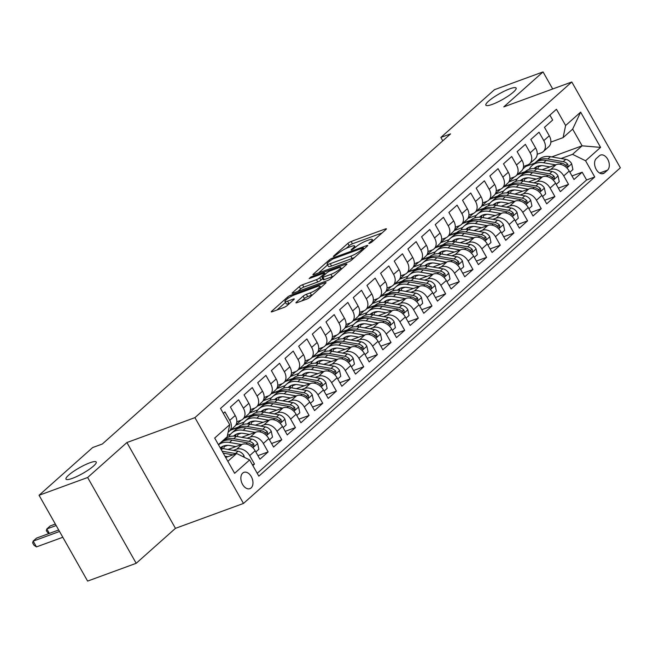 <?xml version="1.0" encoding="UTF-8"?>
<svg xmlns="http://www.w3.org/2000/svg" width="653" height="653" viewBox="0 0 653 653"><rect width="100%" height="100%" fill="white"/><g stroke="black" fill="none" stroke-linecap="round" stroke-linejoin="round"><path stroke-width="0.98" d="M369.508 243.422L371.777 242.1L386.021 229.415A2.661 0.506 -29.5 0 0 386.429 228.803A2.661 0.506 -29.5 0 0 385.458 228.917L351.118 241.488A2.661 0.506 -29.5 0 0 347.869 243.381L333.626 256.058L333.34 256.49L334.026 256.409L338.14 253.446A8.522 1.608 -29.5 0 1 348.539 247.389L351.396 246.344A8.522 1.608 -29.5 0 1 354.53 245.961A8.522 1.608 -29.5 0 1 353.216 247.928L351.371 249.568L351.085 250.001L351.771 249.919L355.885 246.948A8.522 1.608 -29.5 0 1 366.276 240.9L369.141 239.847A8.522 1.608 -29.5 0 1 372.267 239.471A8.522 1.608 -29.5 0 1 370.953 241.439L369.108 243.079L368.823 243.504L369.508 243.422M89.845 462.797A17.37 3.281 -29.5 0 0 73.389 471.507A17.37 3.281 -29.5 0 0 65.994 479.131A17.37 3.281 -29.5 0 0 72.369 478.363A17.37 3.281 -29.5 0 0 88.824 469.646A17.37 3.281 -29.5 0 0 96.22 462.03A17.37 3.281 -29.5 0 0 89.845 462.797M509.74 88.832A17.37 3.281 -29.5 0 0 493.284 97.542A17.37 3.281 -29.5 0 0 485.881 105.166A17.37 3.281 -29.5 0 0 492.256 104.398A17.37 3.281 -29.5 0 0 508.711 95.689A17.37 3.281 -29.5 0 0 516.115 88.065A17.37 3.281 -29.5 0 0 509.74 88.832M251.111 487.922A8.685 5.616 69.9 0 0 251.772 477.563A8.685 5.616 69.9 0 0 243.928 472.348A8.685 5.616 69.9 0 0 242.72 473.082A8.685 5.616 69.9 0 0 242.059 483.432A8.685 5.616 69.9 0 0 249.903 488.656A8.685 5.616 69.9 0 0 251.111 487.922M296.372 302.2A2.661 0.506 -29.5 0 0 295.964 302.812A2.661 0.506 -29.5 0 0 296.944 302.698L306.575 299.172A2.661 0.506 -29.5 0 0 309.824 297.278L325.643 283.19A2.661 0.506 -29.5 0 0 326.051 282.578A2.661 0.506 -29.5 0 0 325.072 282.7L290.74 295.262A2.661 0.506 -29.5 0 0 287.491 297.156L271.672 311.244A2.661 0.506 -29.5 0 0 271.264 311.856A2.661 0.506 -29.5 0 0 272.244 311.734L283.875 307.481A2.661 0.506 -29.5 0 0 287.124 305.588L293.891 299.556A2.661 0.506 -29.5 0 0 294.307 298.943A2.661 0.506 -29.5 0 0 293.328 299.066L287.557 301.172A7.126 1.347 -29.5 0 1 284.937 301.49A7.126 1.347 -29.5 0 1 287.973 298.364A7.126 1.347 -29.5 0 1 294.723 294.789L317.334 286.512A7.126 1.347 -29.5 0 1 319.946 286.202A7.126 1.347 -29.5 0 1 316.909 289.328A7.126 1.347 -29.5 0 1 310.159 292.903L306.396 294.283A2.661 0.506 -29.5 0 0 303.147 296.168L296.372 302.2L296.699 302.78M126.902 442.538L87.649 477.498L39.058 495.276L87.608 581.088L136.191 563.302L175.453 528.342L243.471 503.447L194.921 417.642L126.902 442.538L175.453 528.342M552.699 88.979L543.043 71.912L503.781 106.88L571.799 81.984L194.921 417.642M543.043 71.912L494.46 89.698L440.865 137.432L442.783 140.819M39.058 495.276L92.661 447.542L102.374 443.991L450.578 133.873L440.865 137.432M348.261 262.049A2.661 0.506 -29.5 0 0 351.51 260.155L367.321 246.067A2.661 0.506 -29.5 0 0 367.737 245.455A2.661 0.506 -29.5 0 0 366.757 245.569L332.418 258.139A2.661 0.506 -29.5 0 0 329.177 260.033L313.358 274.113A2.661 0.506 -29.5 0 0 312.95 274.725A2.661 0.506 -29.5 0 0 313.922 274.611L348.261 262.049M346.482 264.628L330.663 278.717A2.661 0.506 -29.5 0 1 327.422 280.61L293.083 293.173A2.661 0.506 -29.5 0 1 292.103 293.295A2.661 0.506 -29.5 0 1 292.511 292.675L299.286 286.651A2.661 0.506 -29.5 0 1 302.535 284.757L316.46 279.664A2.661 0.506 -29.5 0 0 319.709 277.77L324.198 273.77A2.661 0.506 -29.5 0 0 324.606 273.158A2.661 0.506 -29.5 0 0 323.627 273.272L309.13 278.578L311.008 276.913L345.919 264.139A2.661 0.506 -29.5 0 1 346.89 264.016A2.661 0.506 -29.5 0 1 346.482 264.628M252.825 465.548L254.474 464.087L252.425 464.83M233.341 450.399L236.664 449.191A10.856 8.016 48.3 0 1 249.683 455.623L255.143 450.758L259.935 459.222L268.122 451.925L257.919 455.655M246.997 438.245L250.311 437.028A10.856 8.016 48.3 0 1 263.339 443.46L268.799 438.596L273.591 447.06L281.778 439.763L271.575 443.493M260.653 426.083L263.967 424.866A10.856 8.016 48.3 0 1 276.994 431.298L282.455 426.433L287.247 434.898L295.434 427.601L285.23 431.331M274.301 413.92L277.623 412.704A10.856 8.016 48.3 0 1 290.65 419.136L296.111 414.271L300.894 422.736L309.089 415.439L298.886 419.177M287.957 401.758L291.279 400.542A10.856 8.016 48.3 0 1 304.298 406.974L309.767 402.109L314.55 410.574L322.745 403.276L312.542 407.015M301.613 389.596L304.935 388.38A10.856 8.016 48.3 0 1 317.954 394.812L323.423 389.947L328.206 398.412L336.401 391.114L326.19 394.853M315.268 377.434L318.591 376.218A10.856 8.016 48.3 0 1 331.61 382.65L337.07 377.785L341.862 386.25L350.057 378.952L339.846 382.691M328.924 365.272L332.246 364.056A10.856 8.016 48.3 0 1 345.266 370.488L350.726 365.623L355.518 374.087L363.713 366.79L353.502 370.529M342.58 353.11L345.902 351.894A10.856 8.016 48.3 0 1 358.921 358.326L364.382 353.461L369.174 361.925L377.369 354.628L367.157 358.366M356.236 340.948L359.558 339.731A10.856 8.016 48.3 0 1 372.577 346.163L378.038 341.299L382.829 349.763L391.025 342.466L380.813 346.204M369.892 328.786L373.214 327.569A10.856 8.016 48.3 0 1 386.233 334.001L391.694 329.136L396.485 337.601L404.68 330.304L394.469 334.042M383.548 316.623L386.862 315.415A10.856 8.016 48.3 0 1 399.889 321.839L405.35 316.983L410.141 325.447L418.328 318.15L408.125 321.88M397.204 304.461L400.518 303.253A10.856 8.016 48.3 0 1 413.545 309.685L419.006 304.82L423.797 313.285L431.984 305.988L421.781 309.718M410.859 292.307L414.173 291.091A10.856 8.016 48.3 0 1 427.201 297.523L432.661 292.658L437.445 301.123L445.64 293.826L435.437 297.556M424.507 280.145L427.829 278.929A10.856 8.016 48.3 0 1 440.857 285.361L446.317 280.496L451.101 288.961L459.296 281.663L449.093 285.394M438.163 267.983L441.485 266.767A10.856 8.016 48.3 0 1 454.504 273.199L459.973 268.334L464.756 276.799L472.952 269.501L462.74 273.24M451.819 255.821L455.141 254.605A10.856 8.016 48.3 0 1 468.16 261.037L473.621 256.172L478.412 264.636L486.607 257.339L476.396 261.078M465.475 243.659L468.797 242.443A10.856 8.016 48.3 0 1 481.816 248.875L487.277 244.01L492.068 252.474L500.263 245.177L490.052 248.915M479.131 231.497L482.453 230.28A10.856 8.016 48.3 0 1 495.472 236.713L500.933 231.848L505.724 240.312L513.919 233.015L503.708 236.753M492.786 219.335L496.109 218.118A10.856 8.016 48.3 0 1 509.128 224.55L514.588 219.686L519.38 228.15L527.575 220.853L517.364 224.591M506.442 207.172L509.764 205.956A10.856 8.016 48.3 0 1 522.784 212.388L528.244 207.523L533.036 215.988L541.231 208.691L531.02 212.429M520.098 195.01L523.42 193.794A10.856 8.016 48.3 0 1 536.44 200.226L541.9 195.361L546.692 203.826L554.879 196.529L544.675 200.267M533.754 182.848L537.068 181.632A10.856 8.016 48.3 0 1 550.095 188.064L555.556 183.199L560.347 191.664L568.534 184.375L563.751 175.902A10.856 8.016 -131.7 0 0 550.724 169.478L547.41 170.686M558.331 188.105L568.534 184.375M549.883 115.108L552.675 120.03L544.48 127.327L549.271 135.791A10.856 8.016 -131.7 0 1 548.716 146.745L543.247 151.602A10.856 8.016 -131.7 0 0 543.802 140.656L539.019 132.192L530.824 139.489L535.615 147.953A10.856 8.016 -131.7 0 1 535.06 158.899L529.591 163.764A10.856 8.016 48.3 0 1 527.624 164.94L523.543 166.433M529.591 163.764A10.856 8.016 48.3 0 0 530.146 152.818L525.363 144.354L517.168 151.651L521.959 160.116A10.856 8.016 -131.7 0 1 521.404 171.062L515.943 175.926A10.856 8.016 48.3 0 1 513.968 177.102L509.887 178.596M515.943 175.926A10.856 8.016 48.3 0 0 516.499 164.98L511.707 156.516L503.512 163.813L508.303 172.278A10.856 8.016 -131.7 0 1 507.748 183.224L502.288 188.088A10.856 8.016 48.3 0 1 500.312 189.264L496.231 190.758M502.288 188.088A10.856 8.016 48.3 0 0 502.843 177.143L498.051 168.678L489.856 175.975L494.648 184.44A10.856 8.016 -131.7 0 1 494.092 195.386L488.632 200.251A10.856 8.016 48.3 0 1 486.656 201.426L482.575 202.92M488.632 200.251A10.856 8.016 48.3 0 0 489.187 189.305L484.395 180.84L476.2 188.137L480.992 196.602A10.856 8.016 -131.7 0 1 480.437 207.548L474.976 212.413A10.856 8.016 48.3 0 1 473.001 213.588L468.919 215.082M474.976 212.413A10.856 8.016 48.3 0 0 475.531 201.467L470.74 193.002L462.544 200.291L467.336 208.756A10.856 8.016 -131.7 0 1 466.781 219.71L461.32 224.575A10.856 8.016 48.3 0 1 459.353 225.742L455.263 227.244M461.32 224.575A10.856 8.016 48.3 0 0 461.875 213.621L457.084 205.156L448.889 212.454L453.68 220.918A10.856 8.016 -131.7 0 1 453.125 231.872L447.664 236.737A10.856 8.016 48.3 0 1 445.697 237.904L441.608 239.398M447.664 236.737A10.856 8.016 48.3 0 0 448.219 225.783L443.428 217.318L435.241 224.616L440.024 233.08A10.856 8.016 -131.7 0 1 439.469 244.034L434.008 248.899A10.856 8.016 48.3 0 1 432.041 250.066L427.952 251.56M434.008 248.899A10.856 8.016 48.3 0 0 434.563 237.945L429.772 229.481L421.585 236.778L426.368 245.242A10.856 8.016 -131.7 0 1 425.813 256.196L420.352 261.061A10.856 8.016 48.3 0 1 418.385 262.228L414.296 263.722M420.352 261.061A10.856 8.016 48.3 0 0 420.907 250.107L416.116 241.643L407.929 248.94L412.712 257.404A10.856 8.016 -131.7 0 1 412.157 268.359L406.697 273.223A10.856 8.016 48.3 0 1 404.729 274.391L400.64 275.884M406.697 273.223A10.856 8.016 48.3 0 0 407.252 262.269L402.468 253.805L394.273 261.102L399.065 269.567A10.856 8.016 -131.7 0 1 398.51 280.521L393.041 285.385A10.856 8.016 48.3 0 1 391.074 286.553L386.992 288.046M393.041 285.385A10.856 8.016 48.3 0 0 393.596 274.431L388.813 265.967L380.617 273.264L385.409 281.729A10.856 8.016 -131.7 0 1 384.854 292.675L379.393 297.539A10.856 8.016 48.3 0 1 377.418 298.715L373.336 300.209M379.393 297.539A10.856 8.016 48.3 0 0 379.94 286.594L375.157 278.129L366.962 285.426L371.753 293.891A10.856 8.016 -131.7 0 1 371.198 304.837L365.737 309.702A10.856 8.016 48.3 0 1 363.762 310.877L359.681 312.371M365.737 309.702A10.856 8.016 48.3 0 0 366.292 298.756L361.501 290.291L353.306 297.588L358.097 306.053A10.856 8.016 -131.7 0 1 357.542 316.999L352.081 321.864A10.856 8.016 48.3 0 1 350.106 323.039L346.025 324.533M352.081 321.864A10.856 8.016 48.3 0 0 352.636 310.918L347.845 302.453L339.65 309.751L344.441 318.215A10.856 8.016 -131.7 0 1 343.886 329.161L338.425 334.026A10.856 8.016 48.3 0 1 336.45 335.201L332.369 336.695M338.425 334.026A10.856 8.016 48.3 0 0 338.98 323.08L334.189 314.615L325.994 321.913L330.785 330.377A10.856 8.016 -131.7 0 1 330.23 341.323L324.77 346.188A10.856 8.016 48.3 0 1 322.802 347.363L318.713 348.857M324.77 346.188A10.856 8.016 48.3 0 0 325.325 335.242L320.533 326.778L312.338 334.075L317.129 342.539A10.856 8.016 -131.7 0 1 316.574 353.485L311.114 358.35A10.856 8.016 48.3 0 1 309.147 359.517L305.057 361.019M311.114 358.35A10.856 8.016 48.3 0 0 311.669 347.404L306.877 338.931L298.69 346.229L303.474 354.693A10.856 8.016 -131.7 0 1 302.919 365.647L297.458 370.512A10.856 8.016 48.3 0 1 295.491 371.679L291.401 373.181M297.458 370.512A10.856 8.016 48.3 0 0 298.013 359.558L293.221 351.094L285.034 358.391L289.818 366.855A10.856 8.016 -131.7 0 1 289.263 377.809L283.802 382.674A10.856 8.016 48.3 0 1 281.835 383.842L277.745 385.335M283.802 382.674A10.856 8.016 48.3 0 0 284.357 371.72L279.566 363.256L271.379 370.553L276.162 379.018A10.856 8.016 -131.7 0 1 275.607 389.972L270.146 394.836A10.856 8.016 48.3 0 1 268.179 396.004L264.09 397.497M270.146 394.836A10.856 8.016 48.3 0 0 270.701 383.882L265.918 375.418L257.723 382.715L262.514 391.18A10.856 8.016 -131.7 0 1 261.959 402.134L256.49 406.999A10.856 8.016 48.3 0 1 254.523 408.166L250.442 409.66M256.49 406.999A10.856 8.016 48.3 0 0 257.045 396.045L252.262 387.58L244.067 394.877L248.858 403.342A10.856 8.016 -131.7 0 1 248.303 414.296L242.834 419.161A10.856 8.016 48.3 0 1 240.867 420.328L236.786 421.822M242.834 419.161A10.856 8.016 48.3 0 0 243.389 408.207L238.606 399.742L230.411 407.039L235.202 415.504A10.856 8.016 -131.7 0 1 234.647 426.458L229.187 431.323A10.856 8.016 48.3 0 1 228.175 432.041M255.143 450.758A10.856 8.016 -131.7 0 0 242.124 444.326L228.036 449.476M268.799 438.596A10.856 8.016 -131.7 0 0 255.78 432.164L241.692 437.314M227.562 445.354L224.24 446.57M282.455 426.433A10.856 8.016 -131.7 0 0 269.428 420.001L255.347 425.152M230.542 434.229L227.481 435.347M241.218 433.192L237.888 434.408M224.803 439.2L224.273 439.396M296.111 414.271A10.856 8.016 -131.7 0 0 283.084 407.839L269.003 412.99M244.198 422.067L235.733 425.168M254.866 421.03L251.544 422.246M269.477 439.787L272.497 437.094L271.24 431.241A7.191 5.314 -131.7 0 0 265.363 426.899L250.001 424.221A20.757 15.337 -131.7 0 0 238.484 427.013L230.876 429.813M309.767 402.109A10.856 8.016 -131.7 0 0 296.74 395.677L282.659 400.828M257.853 409.904L249.389 413.006M268.522 408.868L265.2 410.084M252.107 414.875L244.532 417.651M323.423 389.947A10.856 8.016 -131.7 0 0 310.395 383.515L296.315 388.666M271.509 397.742L263.045 400.844M282.178 396.706L278.855 397.922M265.763 402.713L258.188 405.489M337.07 377.785A10.856 8.016 -131.7 0 0 324.051 371.353L309.971 376.512M285.165 385.588L276.701 388.682M295.833 384.544L292.511 385.76M279.419 390.551L271.844 393.326M350.726 365.623A10.856 8.016 -131.7 0 0 337.707 359.191L323.627 364.35M298.821 373.426L290.356 376.52M309.489 372.381L306.167 373.598M293.075 378.389L285.5 381.164M364.382 353.461A10.856 8.016 -131.7 0 0 351.363 347.029L337.283 352.187M312.477 361.264L304.004 364.358M323.145 360.219L319.823 361.436M337.748 378.977L340.776 376.283L339.519 370.431A7.191 5.314 -131.7 0 0 333.642 366.096L318.272 363.411A20.757 15.337 -131.7 0 0 306.755 366.202L299.156 369.002M378.038 341.299A10.856 8.016 -131.7 0 0 365.019 334.867L350.93 340.025M326.133 349.102L317.66 352.196M336.801 348.065L333.479 349.282M320.386 354.073L312.803 356.84M391.694 329.136A10.856 8.016 -131.7 0 0 378.675 322.704L364.586 327.863M339.789 336.94L331.316 340.042M350.457 335.903L347.135 337.119M334.042 341.911L326.459 344.678M405.35 316.983A10.856 8.016 -131.7 0 0 392.331 310.55L378.242 315.701M353.444 324.778L344.972 327.879M364.113 323.741L360.791 324.957M347.698 329.749L340.115 332.516M419.006 304.82A10.856 8.016 -131.7 0 0 405.986 298.388L391.898 303.539M367.1 312.616L358.628 315.717M377.769 311.579L374.438 312.795M361.354 317.587L353.771 320.362M432.661 292.658A10.856 8.016 -131.7 0 0 419.634 286.226L405.554 291.377M380.748 300.453L372.283 303.555M391.425 299.417L388.094 300.633M375.002 305.424L367.427 308.2M446.317 280.496A10.856 8.016 -131.7 0 0 433.29 274.064L419.21 279.215M394.404 288.291L385.939 291.393M405.072 287.255L401.75 288.471M388.657 293.262L381.083 296.038M459.973 268.334A10.856 8.016 -131.7 0 0 446.946 261.902L432.866 267.053M408.06 276.129L399.595 279.231M418.728 275.093L415.406 276.309M402.313 281.1L394.739 283.875M473.621 256.172A10.856 8.016 -131.7 0 0 460.602 249.74L446.521 254.89M421.716 263.967L413.251 267.069M432.384 262.93L429.062 264.147M415.969 268.938L408.394 271.713M487.277 244.01A10.856 8.016 -131.7 0 0 474.258 237.578L460.177 242.728M435.371 251.813L426.907 254.907M446.04 250.768L442.718 251.985M429.625 256.776L422.05 259.551M500.933 231.848A10.856 8.016 -131.7 0 0 487.913 225.416L473.833 230.574M449.027 239.651L440.563 242.745M459.696 238.606L456.374 239.822M443.281 244.614L435.706 247.389M514.588 219.686A10.856 8.016 -131.7 0 0 501.569 213.253L487.489 218.412M462.683 227.489L454.21 230.582M473.352 226.444L470.029 227.66M456.937 232.452L449.354 235.227M528.244 207.523A10.856 8.016 -131.7 0 0 515.225 201.091L501.137 206.25M476.339 215.327L467.866 218.42M487.007 214.29L483.685 215.506M470.593 220.29L463.01 223.065M541.9 195.361A10.856 8.016 -131.7 0 0 528.881 188.929L514.793 194.088M489.995 203.165L481.522 206.266M500.663 202.128L497.341 203.344M484.248 208.136L476.666 210.903M555.556 183.199A10.856 8.016 -131.7 0 0 542.537 176.775L528.448 181.926M503.651 191.002L495.178 194.104M514.319 189.966L510.997 191.182M497.904 195.973L490.321 198.741M599.381 155.773L596.377 158.45A8.416 5.444 69.9 0 0 595.74 168.482A8.416 5.444 69.9 0 0 603.339 173.543A8.416 5.444 69.9 0 0 604.515 172.833L607.519 170.155A8.416 5.444 69.9 0 0 608.155 160.124A8.416 5.444 69.9 0 0 600.556 155.063A8.416 5.444 69.9 0 0 599.381 155.773M243.471 503.447L620.35 167.797L571.799 81.984M227.848 461.32L236.631 453.5L249.65 459.932L258.833 476.159L594.752 176.987L585.57 160.76L572.542 154.328L561.058 158.532M249.65 459.932L234.631 473.303L214.69 438.057L229.709 424.679L220.526 408.443L556.438 109.271L565.62 125.507L580.639 112.128L600.589 147.382L585.57 160.76M527.975 177.804L524.645 179.02M511.56 183.811L503.977 186.578M257.225 473.311L586.59 179.975L582.19 172.212L574.003 179.51L569.212 171.045A10.856 8.016 -131.7 0 0 556.185 164.613L542.104 169.764M517.298 178.84L508.834 181.942M537.199 154.271L541.28 152.778A10.856 8.016 -131.7 0 0 543.247 151.602M229.187 431.323A10.856 8.016 48.3 0 0 229.742 420.369L224.95 411.904L223.31 413.365M550.095 188.064L554.879 196.529M536.44 200.226L541.231 208.691M522.784 212.388L527.575 220.853M509.128 224.55L513.919 233.015M495.472 236.713L500.263 245.177M481.816 248.875L486.607 257.339M468.16 261.037L472.952 269.501M454.504 273.199L459.296 281.663M440.857 285.361L445.64 293.826M427.201 297.523L431.984 305.988M413.545 309.685L418.328 318.15M399.889 321.839L404.68 330.304M386.233 334.001L391.025 342.466M372.577 346.163L377.369 354.628M358.921 358.326L363.713 366.79M345.266 370.488L350.057 378.952M331.61 382.65L336.401 391.114M317.954 394.812L322.745 403.276M304.298 406.974L309.089 415.439M290.65 419.136L295.434 427.601M276.994 431.298L281.778 439.763M263.339 443.46L268.122 451.925M249.683 455.623L254.474 464.087M236.631 453.5L225.685 457.5M541.623 165.642L538.301 166.858M525.208 171.649L517.633 174.424M572.542 154.328L582.101 145.815L572.657 129.114L563.098 137.628L565.62 125.507M522.939 168.939L525.747 166.442L534.774 163.136M551.785 156.908L582.101 145.815L600.589 147.382M550.846 142.109L563.098 137.628M87.649 477.498L136.191 563.302M525.747 166.442L525.363 165.764M229.709 424.679L227.179 436.8L218.404 444.62M241.218 420.189L235.855 424.964M254.874 408.027L249.511 412.802M268.53 395.865L263.167 400.64M282.186 383.703L276.823 388.478M295.842 371.541L290.479 376.324M309.498 359.379L304.127 364.162M323.153 347.216L317.782 352M336.809 335.054L331.438 339.838M350.465 322.892L345.094 327.675M364.113 310.738L358.75 315.513M377.769 298.576L372.406 303.351M391.425 286.414L386.062 291.189M405.08 274.252L399.718 279.027M418.736 262.09L413.373 266.865M432.392 249.928L427.029 254.703M446.048 237.765L440.685 242.549M459.704 225.603L454.333 230.387M473.36 213.441L467.989 218.224M487.016 201.279L481.645 206.062M500.663 189.117L495.3 193.9M514.319 176.963L508.956 181.738M517.103 174.898L524.677 172.123M571.987 175.943L582.19 172.212M586.59 179.975L594.752 176.987M503.447 187.06L511.021 184.285M489.791 199.222L497.366 196.447M476.135 211.384L483.71 208.609M462.479 223.538L470.054 220.771M448.823 235.7L456.406 232.933M435.167 247.862L442.75 245.095M421.512 260.025L429.094 257.249M407.856 272.187L415.439 269.411M394.208 284.349L401.783 281.574M380.552 296.511L388.127 293.736M366.896 308.673L374.471 305.898M353.24 320.835L360.815 318.06M339.584 332.997L347.159 330.222M325.929 345.159L333.503 342.384M312.273 357.313L319.848 354.546M298.617 369.476L306.2 366.708M284.961 381.638L292.544 378.871M271.305 393.8L278.888 391.025M257.649 405.962L265.232 403.187M244.002 418.124L251.576 415.349M230.346 430.286L237.921 427.511M223.734 439.869L224.265 439.673M572.657 129.114L580.639 112.128M382.029 232.974L352.432 243.806A2.661 0.506 -29.5 0 0 349.184 245.699L346.139 248.409M327.602 264.922L318.664 272.881M363.182 248.36L363.468 247.928L362.782 248.009L332.646 259.045L328.426 262.098A8.522 1.608 -29.5 0 0 327.112 264.057A8.522 1.608 -29.5 0 0 330.238 263.681L350.841 256.139A8.522 1.608 -29.5 0 0 361.24 250.091L363.182 248.36L363.705 249.291M327.112 264.057L328.426 266.375A8.522 1.608 -29.5 0 0 331.553 266L330.238 263.681M354.555 257.445A8.522 1.608 -29.5 0 1 352.155 258.466L331.553 266M297.825 291.442L300.592 288.969L299.286 286.651M322.655 278.627L321.015 280.088A2.661 0.506 -29.5 0 1 317.766 281.982L303.841 287.075A2.661 0.506 -29.5 0 0 300.592 288.969M341.241 268.644L342.49 268.187M330.908 274.374A7.126 1.347 -29.5 0 0 337.658 270.799A7.126 1.347 -29.5 0 0 340.695 267.673A7.126 1.347 -29.5 0 0 338.074 267.991L330.116 270.905A2.661 0.506 -29.5 0 0 326.867 272.791L322.378 276.79A2.661 0.506 -29.5 0 0 321.962 277.403A2.661 0.506 -29.5 0 0 322.941 277.288L330.908 274.374L332.222 276.692A7.126 1.347 -29.5 0 0 333.544 276.154M321.962 277.403L323.276 279.729A2.661 0.506 -29.5 0 0 324.255 279.606L322.941 277.288M332.222 276.692L324.255 279.606M312.689 294.732A7.126 1.347 -29.5 0 1 311.473 295.221L307.702 296.601A2.661 0.506 -29.5 0 0 304.453 298.494L301.686 300.96M284.937 301.49L286.251 303.808A7.126 1.347 -29.5 0 0 288.871 303.49L287.557 301.172M289.899 303.114L288.871 303.49M285.475 302.437L276.978 310.004M321.643 286.749L320.492 287.173M569.889 172.237L572.91 169.543L571.653 163.691A7.191 5.314 -131.7 0 0 565.776 159.348L550.414 156.671A20.757 15.337 -131.7 0 0 538.896 159.463L536.301 161.773A20.757 15.337 -131.7 0 0 535.517 162.54M538.594 165.993A17.231 12.733 -131.7 0 0 537.884 169.029M555.556 164.842L543.582 162.752A20.757 15.337 -131.7 0 0 532.064 165.544A20.757 15.337 -131.7 0 0 529.281 169.29M549.932 166.899L543.973 165.854A17.231 12.733 -131.7 0 0 534.415 168.172A17.231 12.733 -131.7 0 0 533.999 168.572M532.064 165.544L534.66 163.234A20.757 15.337 48.3 0 1 546.177 160.434L561.539 163.119A7.191 5.314 48.3 0 1 566.192 165.805L567.449 166.564L568.11 166.303L567.832 164.344A7.191 5.314 -131.7 0 0 563.18 161.658L547.818 158.981A20.757 15.337 -131.7 0 0 536.301 161.773M535.86 168.694A17.231 12.733 48.3 0 1 536.815 166.613M535.819 167.144A17.231 12.733 -131.7 0 0 534.88 168.605M556.234 184.399L559.254 181.705L557.997 175.853A7.191 5.314 -131.7 0 0 552.12 171.51L536.758 168.833A20.757 15.337 -131.7 0 0 525.241 171.625L522.645 173.935A20.757 15.337 -131.7 0 0 521.861 174.702M524.939 178.155A17.231 12.733 -131.7 0 0 524.228 181.191M541.9 177.004L529.926 174.906A20.757 15.337 -131.7 0 0 518.409 177.706A20.757 15.337 -131.7 0 0 515.625 181.444M536.276 179.061L530.318 178.016A17.231 12.733 -131.7 0 0 520.759 180.334A17.231 12.733 -131.7 0 0 520.343 180.726M518.409 177.706L521.004 175.396A20.757 15.337 48.3 0 1 532.521 172.596L547.883 175.282A7.191 5.314 48.3 0 1 552.544 177.967L553.801 178.726L554.454 178.465L554.177 176.506A7.191 5.314 -131.7 0 0 549.524 173.82L534.162 171.143A20.757 15.337 -131.7 0 0 522.645 173.935M522.204 180.857A17.231 12.733 48.3 0 1 523.159 178.775M522.163 179.306A17.231 12.733 -131.7 0 0 521.225 180.767M542.578 196.561L545.598 193.868L544.341 188.015A7.191 5.314 -131.7 0 0 538.464 183.673L523.102 180.987A20.757 15.337 -131.7 0 0 511.585 183.787L508.989 186.097A20.757 15.337 -131.7 0 0 508.205 186.864M511.283 190.317A17.231 12.733 -131.7 0 0 510.573 193.353M528.253 189.166L516.27 187.068A20.757 15.337 -131.7 0 0 504.761 189.868A20.757 15.337 -131.7 0 0 501.969 193.606M522.62 191.223L516.662 190.178A17.231 12.733 -131.7 0 0 507.103 192.496A17.231 12.733 -131.7 0 0 506.687 192.888M504.761 189.868L507.348 187.55A20.757 15.337 48.3 0 1 518.866 184.758L534.236 187.444A7.191 5.314 48.3 0 1 538.888 190.129L540.145 190.888L540.798 190.627L540.521 188.668A7.191 5.314 -131.7 0 0 535.868 185.983L520.506 183.305A20.757 15.337 -131.7 0 0 508.989 186.097M508.548 193.019A17.231 12.733 48.3 0 1 509.511 190.937M508.507 191.468A17.231 12.733 -131.7 0 0 507.569 192.929M528.922 208.723L531.95 206.03L530.685 200.169A7.191 5.314 -131.7 0 0 524.808 195.835L509.446 193.149A20.757 15.337 -131.7 0 0 497.929 195.949L495.333 198.259A20.757 15.337 -131.7 0 0 494.55 199.026M497.627 202.479A17.231 12.733 -131.7 0 0 496.917 205.507M514.597 201.328L502.614 199.23A20.757 15.337 -131.7 0 0 491.105 202.022A20.757 15.337 -131.7 0 0 488.313 205.768M508.973 203.385L503.006 202.34A17.231 12.733 -131.7 0 0 493.448 204.658A17.231 12.733 -131.7 0 0 493.031 205.05M491.105 202.022L493.692 199.712A20.757 15.337 48.3 0 1 505.21 196.92L520.58 199.606A7.191 5.314 48.3 0 1 525.232 202.291L526.489 203.05L527.142 202.789L526.873 200.83A7.191 5.314 -131.7 0 0 522.212 198.145L506.85 195.459A20.757 15.337 -131.7 0 0 495.333 198.259M494.892 205.181A17.231 12.733 48.3 0 1 495.856 203.099M494.852 203.622A17.231 12.733 -131.7 0 0 493.913 205.091M515.266 220.885L518.294 218.192L517.029 212.331A7.191 5.314 -131.7 0 0 511.152 207.997L495.79 205.311A20.757 15.337 -131.7 0 0 484.273 208.103L481.677 210.421A20.757 15.337 -131.7 0 0 480.894 211.188M483.971 214.641A17.231 12.733 -131.7 0 0 483.261 217.669M500.941 213.482L488.958 211.392A20.757 15.337 -131.7 0 0 477.449 214.184A20.757 15.337 -131.7 0 0 474.658 217.931M495.317 215.547L489.35 214.502A17.231 12.733 -131.7 0 0 479.792 216.82A17.231 12.733 -131.7 0 0 479.375 217.212M477.449 214.184L480.045 211.874A20.757 15.337 48.3 0 1 491.554 209.082L506.924 211.768A7.191 5.314 48.3 0 1 511.577 214.453L512.834 215.212L513.487 214.943L513.217 212.992A7.191 5.314 -131.7 0 0 508.556 210.307L493.195 207.621A20.757 15.337 -131.7 0 0 481.677 210.421M481.237 217.343A17.231 12.733 48.3 0 1 482.2 215.261M481.196 215.784A17.231 12.733 -131.7 0 0 480.257 217.245M501.61 233.048L504.638 230.346L503.373 224.493A7.191 5.314 -131.7 0 0 497.496 220.159L482.134 217.473A20.757 15.337 -131.7 0 0 470.617 220.265L468.021 222.575A20.757 15.337 -131.7 0 0 467.238 223.35M470.315 226.803A17.231 12.733 -131.7 0 0 469.605 229.832M487.285 225.644L475.311 223.555A20.757 15.337 -131.7 0 0 463.793 226.346A20.757 15.337 -131.7 0 0 461.002 230.093M481.661 227.709L475.694 226.664A17.231 12.733 -131.7 0 0 466.136 228.983A17.231 12.733 -131.7 0 0 465.72 229.374M463.793 226.346L466.389 224.036A20.757 15.337 48.3 0 1 477.898 221.245L493.268 223.93A7.191 5.314 48.3 0 1 497.921 226.615L499.178 227.375L499.831 227.105L499.561 225.154A7.191 5.314 -131.7 0 0 494.909 222.469L479.539 219.783A20.757 15.337 -131.7 0 0 468.021 222.575M467.581 229.505A17.231 12.733 48.3 0 1 468.544 227.424M467.54 227.946A17.231 12.733 -131.7 0 0 466.601 229.407M487.954 245.201L490.983 242.508L489.726 236.655A7.191 5.314 -131.7 0 0 483.849 232.321L468.479 229.636A20.757 15.337 -131.7 0 0 456.961 232.427L454.374 234.737A20.757 15.337 -131.7 0 0 453.582 235.513M456.659 238.965A17.231 12.733 -131.7 0 0 455.957 241.994M473.629 237.806L461.655 235.717A20.757 15.337 -131.7 0 0 450.137 238.508A20.757 15.337 -131.7 0 0 447.354 242.255M468.005 239.863L462.038 238.827A17.231 12.733 -131.7 0 0 452.48 241.145A17.231 12.733 -131.7 0 0 452.072 241.537M450.137 238.508L452.733 236.198A20.757 15.337 48.3 0 1 464.25 233.407L479.612 236.092A7.191 5.314 48.3 0 1 484.265 238.778L485.522 239.537L486.175 239.267L485.905 237.317A7.191 5.314 -131.7 0 0 481.253 234.631L465.883 231.946A20.757 15.337 -131.7 0 0 454.374 234.737M453.925 241.667A17.231 12.733 48.3 0 1 454.888 239.586M453.884 240.108A17.231 12.733 -131.7 0 0 452.953 241.569M474.298 257.364L477.327 254.67L476.07 248.817A7.191 5.314 -131.7 0 0 470.193 244.483L454.823 241.798A20.757 15.337 -131.7 0 0 443.305 244.589L440.718 246.899A20.757 15.337 -131.7 0 0 439.934 247.675M443.003 251.127A17.231 12.733 -131.7 0 0 442.301 254.156M459.973 249.968L447.999 247.879A20.757 15.337 -131.7 0 0 436.482 250.67A20.757 15.337 -131.7 0 0 433.698 254.417M454.349 252.025L448.382 250.989A17.231 12.733 -131.7 0 0 438.824 253.307A17.231 12.733 -131.7 0 0 438.416 253.699M436.482 250.67L439.077 248.36A20.757 15.337 48.3 0 1 450.594 245.569L465.956 248.254A7.191 5.314 48.3 0 1 470.609 250.94L471.866 251.699L472.527 251.429L472.25 249.479A7.191 5.314 -131.7 0 0 467.597 246.793L452.227 244.108A20.757 15.337 -131.7 0 0 440.718 246.899M440.269 253.829A17.231 12.733 48.3 0 1 441.232 251.748M440.236 252.27A17.231 12.733 -131.7 0 0 439.298 253.731M460.643 269.526L463.671 266.832L462.414 260.98A7.191 5.314 -131.7 0 0 456.537 256.645L441.167 253.96A20.757 15.337 -131.7 0 0 429.658 256.751L427.062 259.061A20.757 15.337 -131.7 0 0 426.278 259.829M429.348 263.281A17.231 12.733 -131.7 0 0 428.646 266.318M446.317 262.131L434.343 260.041A20.757 15.337 -131.7 0 0 422.826 262.832A20.757 15.337 -131.7 0 0 420.042 266.579M440.693 264.187L434.735 263.151A17.231 12.733 -131.7 0 0 425.176 265.469A17.231 12.733 -131.7 0 0 424.76 265.861M422.826 262.832L425.421 260.523A20.757 15.337 48.3 0 1 436.939 257.731L452.3 260.416A7.191 5.314 48.3 0 1 456.953 263.102L458.21 263.861L458.871 263.592L458.594 261.641A7.191 5.314 -131.7 0 0 453.941 258.955L438.571 256.27A20.757 15.337 -131.7 0 0 427.062 259.061M426.613 265.983A17.231 12.733 48.3 0 1 427.576 263.902M426.58 264.432A17.231 12.733 -131.7 0 0 425.642 265.893M446.995 281.688L450.015 278.994L448.758 273.142A7.191 5.314 -131.7 0 0 442.881 268.807L427.511 266.122A20.757 15.337 -131.7 0 0 416.002 268.914L413.406 271.224A20.757 15.337 -131.7 0 0 412.623 271.991M415.7 275.444A17.231 12.733 -131.7 0 0 414.99 278.48M432.661 274.293L420.687 272.203A20.757 15.337 -131.7 0 0 409.17 274.995A20.757 15.337 -131.7 0 0 406.386 278.741M427.038 276.35L421.079 275.313A17.231 12.733 -131.7 0 0 411.521 277.631A17.231 12.733 -131.7 0 0 411.104 278.023M409.17 274.995L411.765 272.685A20.757 15.337 48.3 0 1 423.283 269.893L438.645 272.57A7.191 5.314 48.3 0 1 443.297 275.256L444.554 276.023L445.215 275.754L444.938 273.803A7.191 5.314 -131.7 0 0 440.285 271.117L424.923 268.432A20.757 15.337 -131.7 0 0 413.406 271.224M412.957 278.145A17.231 12.733 48.3 0 1 413.92 276.064M412.925 276.594A17.231 12.733 -131.7 0 0 411.986 278.056M433.339 293.85L436.359 291.156L435.102 285.304A7.191 5.314 -131.7 0 0 429.225 280.961L413.855 278.284A20.757 15.337 -131.7 0 0 402.346 281.076L399.75 283.386A20.757 15.337 -131.7 0 0 398.967 284.153M402.044 287.606A17.231 12.733 -131.7 0 0 401.334 290.642M419.006 286.455L407.031 284.365A20.757 15.337 -131.7 0 0 395.514 287.157A20.757 15.337 -131.7 0 0 392.731 290.903M413.382 288.512L407.423 287.475A17.231 12.733 -131.7 0 0 397.865 289.793A17.231 12.733 -131.7 0 0 397.448 290.185M395.514 287.157L398.11 284.847A20.757 15.337 48.3 0 1 409.627 282.055L424.989 284.732A7.191 5.314 48.3 0 1 429.641 287.418L430.898 288.177L431.56 287.916L431.282 285.965A7.191 5.314 -131.7 0 0 426.629 283.28L411.268 280.594A20.757 15.337 -131.7 0 0 399.75 283.386M399.31 290.307A17.231 12.733 48.3 0 1 400.265 288.226M399.269 288.757A17.231 12.733 -131.7 0 0 398.33 290.218M419.683 306.012L422.703 303.319L421.446 297.466A7.191 5.314 -131.7 0 0 415.569 293.124L400.207 290.446A20.757 15.337 -131.7 0 0 388.69 293.238L386.094 295.548A20.757 15.337 -131.7 0 0 385.311 296.315M388.388 299.768A17.231 12.733 -131.7 0 0 387.678 302.804M405.35 298.617L393.375 296.527A20.757 15.337 -131.7 0 0 381.858 299.319A20.757 15.337 -131.7 0 0 379.075 303.065M399.726 300.674L393.767 299.637A17.231 12.733 -131.7 0 0 384.209 301.955A17.231 12.733 -131.7 0 0 383.793 302.347M381.858 299.319L384.454 297.009A20.757 15.337 48.3 0 1 395.971 294.217L411.333 296.895A7.191 5.314 48.3 0 1 415.994 299.58L417.243 300.339L417.904 300.078L417.626 298.119A7.191 5.314 -131.7 0 0 412.974 295.434L397.612 292.756A20.757 15.337 -131.7 0 0 386.094 295.548M385.654 302.47A17.231 12.733 48.3 0 1 386.609 300.388M385.613 300.919A17.231 12.733 -131.7 0 0 384.674 302.38M406.027 318.174L409.047 315.481L407.79 309.628A7.191 5.314 -131.7 0 0 401.913 305.286L386.552 302.608A20.757 15.337 -131.7 0 0 375.034 305.4L372.439 307.71A20.757 15.337 -131.7 0 0 371.655 308.477M374.732 311.93A17.231 12.733 -131.7 0 0 374.022 314.966M391.702 310.779L379.719 308.689A20.757 15.337 -131.7 0 0 368.21 311.481A20.757 15.337 -131.7 0 0 365.419 315.228M386.07 312.836L380.111 311.791A17.231 12.733 -131.7 0 0 370.553 314.109A17.231 12.733 -131.7 0 0 370.137 314.509M368.21 311.481L370.798 309.171A20.757 15.337 48.3 0 1 382.315 306.371L397.677 309.057A7.191 5.314 48.3 0 1 402.338 311.742L403.595 312.501L404.248 312.24L403.97 310.281A7.191 5.314 -131.7 0 0 399.318 307.596L383.956 304.918A20.757 15.337 -131.7 0 0 372.439 307.71M371.998 314.632A17.231 12.733 48.3 0 1 372.953 312.55M371.957 313.081A17.231 12.733 -131.7 0 0 371.018 314.542M392.371 330.336L395.4 327.643L394.134 321.79A7.191 5.314 -131.7 0 0 388.257 317.448L372.896 314.77A20.757 15.337 -131.7 0 0 361.378 317.562L358.783 319.872A20.757 15.337 -131.7 0 0 357.999 320.639M361.076 324.092A17.231 12.733 -131.7 0 0 360.366 327.129M378.046 322.941L366.064 320.843A20.757 15.337 -131.7 0 0 354.555 323.643A20.757 15.337 -131.7 0 0 351.763 327.382M372.414 324.998L366.455 323.953A17.231 12.733 -131.7 0 0 356.897 326.271A17.231 12.733 -131.7 0 0 356.481 326.663M354.555 323.643L357.142 321.333A20.757 15.337 48.3 0 1 368.659 318.533L384.029 321.219A7.191 5.314 48.3 0 1 388.682 323.904L389.939 324.663L390.592 324.402L390.314 322.443A7.191 5.314 -131.7 0 0 385.662 319.758L370.3 317.08A20.757 15.337 -131.7 0 0 358.783 319.872M358.342 326.794A17.231 12.733 48.3 0 1 359.305 324.712M358.301 325.243A17.231 12.733 -131.7 0 0 357.362 326.704M378.716 342.499L381.744 339.805L380.479 333.944A7.191 5.314 -131.7 0 0 374.602 329.61L359.24 326.924A20.757 15.337 -131.7 0 0 347.723 329.724L345.127 332.034A20.757 15.337 -131.7 0 0 344.343 332.801M347.42 336.254A17.231 12.733 -131.7 0 0 346.71 339.282M364.39 335.103L352.408 333.006A20.757 15.337 -131.7 0 0 340.899 335.805A20.757 15.337 -131.7 0 0 338.107 339.544M358.766 337.16L352.8 336.115A17.231 12.733 -131.7 0 0 343.241 338.434A17.231 12.733 -131.7 0 0 342.825 338.825M340.899 335.805L343.494 333.487A20.757 15.337 48.3 0 1 355.003 330.696L370.373 333.381A7.191 5.314 48.3 0 1 375.026 336.066L376.283 336.826L376.936 336.564L376.667 334.605A7.191 5.314 -131.7 0 0 372.006 331.92L356.644 329.234A20.757 15.337 -131.7 0 0 345.127 332.034M344.686 338.956A17.231 12.733 48.3 0 1 345.649 336.875M344.645 337.397A17.231 12.733 -131.7 0 0 343.707 338.866M365.06 354.661L368.088 351.967L366.823 346.106A7.191 5.314 -131.7 0 0 360.946 341.772L345.584 339.087A20.757 15.337 -131.7 0 0 334.067 341.886L331.471 344.196A20.757 15.337 -131.7 0 0 330.687 344.964M333.765 348.416A17.231 12.733 -131.7 0 0 333.054 351.445M350.734 347.265L338.76 345.168A20.757 15.337 -131.7 0 0 327.243 347.959A20.757 15.337 -131.7 0 0 324.451 351.706M345.111 349.322L339.144 348.278A17.231 12.733 -131.7 0 0 329.585 350.596A17.231 12.733 -131.7 0 0 329.169 350.988M327.243 347.959L329.838 345.649A20.757 15.337 48.3 0 1 341.348 342.858L356.718 345.543A7.191 5.314 48.3 0 1 361.37 348.229L362.627 348.988L363.28 348.726L363.011 346.767A7.191 5.314 -131.7 0 0 358.358 344.082L342.988 341.397A20.757 15.337 -131.7 0 0 331.471 344.196M331.03 351.118A17.231 12.733 48.3 0 1 331.993 349.037M330.989 349.559A17.231 12.733 -131.7 0 0 330.051 351.028M351.404 366.823L354.432 364.121L353.167 358.268A7.191 5.314 -131.7 0 0 347.29 353.934L331.928 351.249A20.757 15.337 -131.7 0 0 320.411 354.04L317.815 356.358A20.757 15.337 -131.7 0 0 317.031 357.126M320.109 360.578A17.231 12.733 -131.7 0 0 319.407 363.607M337.079 359.419L325.104 357.33A20.757 15.337 -131.7 0 0 313.587 360.121A20.757 15.337 -131.7 0 0 310.804 363.868M331.455 361.484L325.488 360.44A17.231 12.733 -131.7 0 0 315.93 362.758A17.231 12.733 -131.7 0 0 315.513 363.15M313.587 360.121L316.183 357.811A20.757 15.337 48.3 0 1 327.692 355.02L343.062 357.705A7.191 5.314 48.3 0 1 347.714 360.391L348.971 361.15L349.624 360.88L349.355 358.93A7.191 5.314 -131.7 0 0 344.702 356.244L329.332 353.559A20.757 15.337 -131.7 0 0 317.815 356.358M317.374 363.28A17.231 12.733 48.3 0 1 318.338 361.199M317.334 361.721A17.231 12.733 -131.7 0 0 316.403 363.182M306.453 372.741A17.231 12.733 -131.7 0 0 305.751 375.769M323.423 371.581L311.448 369.492A20.757 15.337 -131.7 0 0 299.931 372.283A20.757 15.337 -131.7 0 0 297.148 376.03M317.799 373.647L311.832 372.602A17.231 12.733 -131.7 0 0 302.274 374.92A17.231 12.733 -131.7 0 0 301.866 375.312M299.931 372.283L302.527 369.973A20.757 15.337 48.3 0 1 314.044 367.182L329.406 369.867A7.191 5.314 48.3 0 1 334.058 372.553L335.316 373.312L335.977 373.043L335.699 371.092A7.191 5.314 -131.7 0 0 331.047 368.406L315.677 365.721A20.757 15.337 -131.7 0 0 304.167 368.512A20.757 15.337 -131.7 0 0 303.384 369.288M303.718 375.442A17.231 12.733 48.3 0 1 304.682 373.361M303.678 373.883A17.231 12.733 -131.7 0 0 302.747 375.344M324.092 391.139L327.12 388.445L325.863 382.593A7.191 5.314 -131.7 0 0 319.986 378.258L304.616 375.573A20.757 15.337 -131.7 0 0 293.107 378.365L290.512 380.675A20.757 15.337 -131.7 0 0 289.728 381.45M292.797 384.903A17.231 12.733 -131.7 0 0 292.095 387.931M309.767 383.744L297.792 381.654A20.757 15.337 -131.7 0 0 286.275 384.446A20.757 15.337 -131.7 0 0 283.492 388.192M304.143 385.801L298.176 384.764A17.231 12.733 -131.7 0 0 288.626 387.082A17.231 12.733 -131.7 0 0 288.21 387.474M286.275 384.446L288.871 382.136A20.757 15.337 48.3 0 1 300.388 379.344L315.75 382.029A7.191 5.314 48.3 0 1 320.403 384.715L321.66 385.474L322.321 385.205L322.043 383.254A7.191 5.314 -131.7 0 0 317.391 380.568L302.021 377.883A20.757 15.337 -131.7 0 0 290.512 380.675M290.063 387.604A17.231 12.733 48.3 0 1 291.026 385.523M290.03 386.045A17.231 12.733 -131.7 0 0 289.091 387.507M310.436 403.301L313.464 400.607L312.207 394.755A7.191 5.314 -131.7 0 0 306.33 390.421L290.96 387.735A20.757 15.337 -131.7 0 0 279.451 390.527L276.856 392.837A20.757 15.337 -131.7 0 0 276.072 393.612M279.141 397.065A17.231 12.733 -131.7 0 0 278.439 400.093M296.111 395.906L284.137 393.816A20.757 15.337 -131.7 0 0 272.619 396.608A20.757 15.337 -131.7 0 0 269.836 400.354M290.487 397.963L284.528 396.926A17.231 12.733 -131.7 0 0 274.97 399.244A17.231 12.733 -131.7 0 0 274.554 399.636M272.619 396.608L275.215 394.298A20.757 15.337 48.3 0 1 286.732 391.506L302.094 394.192A7.191 5.314 48.3 0 1 306.747 396.877L308.004 397.636L308.665 397.367L308.387 395.416A7.191 5.314 -131.7 0 0 303.735 392.731L288.365 390.045A20.757 15.337 -131.7 0 0 276.856 392.837M276.407 399.767A17.231 12.733 48.3 0 1 277.37 397.677M276.374 398.208A17.231 12.733 -131.7 0 0 275.435 399.669M296.789 415.463L299.809 412.769L298.552 406.917A7.191 5.314 -131.7 0 0 292.675 402.583L277.305 399.897A20.757 15.337 -131.7 0 0 265.795 402.689L263.2 404.999A20.757 15.337 -131.7 0 0 262.416 405.766M265.493 409.219A17.231 12.733 -131.7 0 0 264.783 412.255M282.455 408.068L270.481 405.978A20.757 15.337 -131.7 0 0 258.963 408.77A20.757 15.337 -131.7 0 0 256.18 412.516M276.831 410.125L270.873 409.088A17.231 12.733 -131.7 0 0 261.314 411.406A17.231 12.733 -131.7 0 0 260.898 411.798M258.963 408.77L261.559 406.46A20.757 15.337 48.3 0 1 273.076 403.668L288.438 406.354A7.191 5.314 48.3 0 1 293.091 409.031L294.348 409.798L295.009 409.529L294.732 407.578A7.191 5.314 -131.7 0 0 290.079 404.893L274.717 402.207A20.757 15.337 -131.7 0 0 263.2 404.999M262.759 411.921A17.231 12.733 48.3 0 1 263.714 409.839M262.718 410.37A17.231 12.733 -131.7 0 0 261.78 411.831M283.133 427.625L286.153 424.932L284.896 419.079A7.191 5.314 -131.7 0 0 279.019 414.745L263.657 412.059A20.757 15.337 -131.7 0 0 252.14 414.851L249.544 417.161A20.757 15.337 -131.7 0 0 248.76 417.928M251.838 421.381A17.231 12.733 -131.7 0 0 251.127 424.417M268.799 420.23L256.825 418.14A20.757 15.337 -131.7 0 0 245.308 420.932A20.757 15.337 -131.7 0 0 242.524 424.679M263.175 422.287L257.217 421.25A17.231 12.733 -131.7 0 0 247.658 423.568A17.231 12.733 -131.7 0 0 247.242 423.96M245.308 420.932L247.903 418.622A20.757 15.337 48.3 0 1 259.421 415.83L274.782 418.508A7.191 5.314 48.3 0 1 279.435 421.193L280.692 421.96L281.353 421.691L281.076 419.74A7.191 5.314 -131.7 0 0 276.423 417.055L261.061 414.369A20.757 15.337 -131.7 0 0 249.544 417.161M249.103 424.083A17.231 12.733 48.3 0 1 250.058 422.001M249.062 422.532A17.231 12.733 -131.7 0 0 248.124 423.993M238.182 433.543A17.231 12.733 -131.7 0 0 237.472 436.579M255.143 432.392L243.169 430.303A20.757 15.337 -131.7 0 0 231.652 433.094A20.757 15.337 -131.7 0 0 228.868 436.841M249.519 434.449L243.561 433.412A17.231 12.733 -131.7 0 0 234.003 435.731A17.231 12.733 -131.7 0 0 233.586 436.122M231.652 433.094L234.247 430.784A20.757 15.337 48.3 0 1 245.765 427.993L261.127 430.67A7.191 5.314 48.3 0 1 265.787 433.355L267.044 434.114L267.697 433.853L267.42 431.902A7.191 5.314 -131.7 0 0 262.767 429.217L247.405 426.531A20.757 15.337 -131.7 0 0 235.888 429.323A20.757 15.337 -131.7 0 0 235.104 430.09M235.447 436.245A17.231 12.733 48.3 0 1 236.402 434.163M235.406 434.694A17.231 12.733 -131.7 0 0 234.468 436.155M255.821 451.949L258.841 449.256L257.584 443.403A7.191 5.314 -131.7 0 0 251.707 439.061L236.345 436.384A20.757 15.337 -131.7 0 0 224.828 439.175L222.232 441.485A20.757 15.337 -131.7 0 0 221.449 442.252M224.526 445.705A17.231 12.733 -131.7 0 0 223.816 448.742M241.496 444.554L229.513 442.465A20.757 15.337 -131.7 0 0 218.518 444.824L220.592 442.946A20.757 15.337 48.3 0 1 232.109 440.155L247.479 442.832A7.191 5.314 48.3 0 1 252.131 445.517L253.388 446.277L254.041 446.015L253.764 444.056A7.191 5.314 -131.7 0 0 249.111 441.371L233.75 438.694A20.757 15.337 -131.7 0 0 222.232 441.485M235.864 446.611L229.905 445.566A17.231 12.733 -131.7 0 0 220.347 447.893A17.231 12.733 -131.7 0 0 220.281 447.95M221.791 448.407A17.231 12.733 48.3 0 1 222.755 446.325M221.751 446.856A17.231 12.733 -131.7 0 0 220.812 448.317M55.342 524.049L50.24 525.918L46.82 528.954L56.174 525.534M48.575 533.689L46.306 530.709L46.82 528.954L49.342 533.411M244.304 457.288L243.928 455.565A7.191 5.314 -131.7 0 0 238.051 451.223L222.689 448.546A20.757 15.337 -131.7 0 0 220.477 448.301M227.84 456.716L224.959 456.21M58.697 529.983L36.584 538.08L33.164 541.117L36.446 546.912L62.819 537.264M236.117 453.688A7.191 5.314 -131.7 0 0 235.455 453.533L222.126 451.207M223.22 453.141L232.95 454.847M36.446 546.912L33.964 545.19L32.65 542.872L33.164 541.117L59.537 531.469M236.664 449.191L242.124 444.326M250.311 437.028L255.78 432.164M263.967 424.866L269.428 420.001M277.623 412.704L283.084 407.839M291.279 400.542L296.74 395.677M304.935 388.38L310.395 383.515M318.591 376.218L324.051 371.353M332.246 364.056L337.707 359.191M345.902 351.894L351.363 347.029M359.558 339.731L365.019 334.867M373.214 327.569L378.675 322.704M386.862 315.415L392.331 310.55M400.518 303.253L405.986 298.388M414.173 291.091L419.634 286.226M427.829 278.929L433.29 274.064M441.485 266.767L446.946 261.902M455.141 254.605L460.602 249.74M468.797 242.443L474.258 237.578M482.453 230.28L487.913 225.416M496.109 218.118L501.569 213.253M509.764 205.956L515.225 201.091M523.42 193.794L528.881 188.929M537.068 181.632L542.537 176.775M550.724 169.478L556.185 164.613M543.802 140.656L549.271 135.791M229.742 420.369L235.202 415.504M243.389 408.207L248.858 403.342M257.045 396.045L262.514 391.18M270.701 383.882L276.162 379.018M284.357 371.72L289.818 366.855M298.013 359.558L303.474 354.693M311.669 347.404L317.129 342.539M325.325 335.242L330.785 330.377M338.98 323.08L344.441 318.215M352.636 310.918L358.097 306.053M366.292 298.756L371.753 293.891M379.94 286.594L385.409 281.729M393.596 274.431L399.065 269.567M407.252 262.269L412.712 257.404M420.907 250.107L426.368 245.242M434.563 237.945L440.024 233.08M448.219 225.783L453.68 220.918M461.875 213.621L467.336 208.756M475.531 201.467L480.992 196.602M489.187 189.305L494.648 184.44M502.843 177.143L508.303 172.278M516.499 164.98L521.959 160.116M530.146 152.818L535.615 147.953M563.751 175.902L569.212 171.045M599.625 173.045L607.519 170.155M601.976 173.755L604.515 172.833M371.467 242.345L370.953 241.439M351.6 249.977L351.371 249.568M353.73 248.842L353.216 247.928M333.863 256.466L333.626 256.058M349.184 245.699L347.869 243.381M352.432 243.806L351.118 241.488M385.833 229.587L385.458 228.917M313.685 274.693L313.358 274.113M329.7 260.963L329.177 260.033M332.883 258.955L332.418 258.139M367.133 246.238L366.757 245.569M352.155 258.466L350.841 256.139M361.762 251.021L361.24 250.091M292.838 293.254L292.511 292.675M303.841 287.075L302.535 284.757M317.766 281.982L316.46 279.664M321.015 280.088L319.709 277.77M324.721 274.701L324.198 273.77M311.465 277.729L311.008 276.913M346.294 264.8L345.919 264.139M304.453 298.494L303.147 296.168M307.702 296.601L306.396 294.283M311.473 295.221L310.159 292.903M293.703 299.727L293.328 299.066M271.999 311.816L271.672 311.244M288.12 298.266L287.491 297.156M291.344 296.331L290.74 295.262M325.447 283.361L325.072 282.7M566.951 168.05L571.685 163.838M547.818 158.981L550.414 156.671M543.582 162.752L546.177 160.434M563.18 161.658L565.776 159.348M560.201 164.311L561.539 163.119M565.563 165.176L567.832 164.344M553.295 180.212L558.029 175.992M534.162 171.143L536.758 168.833M529.926 174.906L532.521 172.596M549.524 173.82L552.12 171.51M546.545 176.473L547.883 175.282M551.907 177.338L554.177 176.506M539.647 192.374L544.373 188.154M520.506 183.305L523.102 180.987M516.27 187.068L518.866 184.758M535.868 185.983L538.464 183.673M532.889 188.635L534.236 187.444M538.252 189.501L540.521 188.668M525.991 204.528L530.718 200.316M506.85 195.459L509.446 193.149M502.614 199.23L505.21 196.92M522.212 198.145L524.808 195.835M519.241 200.798L520.58 199.606M524.596 201.663L526.873 200.83M512.336 216.69L517.062 212.478M493.195 207.621L495.79 205.311M488.958 211.392L491.554 209.082M508.556 210.307L511.152 207.997M505.585 212.96L506.924 211.768M510.94 213.825L513.217 212.992M498.68 228.852L503.406 224.64M479.539 219.783L482.134 217.473M475.311 223.555L477.898 221.245M494.909 222.469L497.496 220.159M491.929 225.122L493.268 223.93M497.284 225.987L499.561 225.154M485.024 241.014L489.758 236.802M465.883 231.946L468.479 229.636M461.655 235.717L464.25 233.407M481.253 234.631L483.849 232.321M478.274 237.284L479.612 236.092M483.628 238.149L485.905 237.317M471.368 253.176L476.102 248.964M452.227 244.108L454.823 241.798M447.999 247.879L450.594 245.569M467.597 246.793L470.193 244.483M464.618 249.446L465.956 248.254M469.98 250.311L472.25 249.479M457.712 265.338L462.446 261.127M438.571 256.27L441.167 253.96M434.343 260.041L436.939 257.731M453.941 258.955L456.537 256.645M450.962 261.608L452.3 260.416M456.325 262.473L458.594 261.641M444.056 277.501L448.791 273.289M424.923 268.432L427.511 266.122M420.687 272.203L423.283 269.893M440.285 271.117L442.881 268.807M437.306 273.77L438.645 272.57M442.669 274.635L444.938 273.803M430.4 289.663L435.135 285.451M411.268 280.594L413.855 278.284M407.031 284.365L409.627 282.055M426.629 283.28L429.225 280.961M423.65 285.932L424.989 284.732M429.013 286.789L431.282 285.965M416.745 301.825L421.479 297.613M397.612 292.756L400.207 290.446M393.375 296.527L395.971 294.217M412.974 295.434L415.569 293.124M409.994 298.086L411.333 296.895M415.357 298.952L417.626 298.119M403.089 313.987L407.823 309.775M383.956 304.918L386.552 302.608M379.719 308.689L382.315 306.371M399.318 307.596L401.913 305.286M396.338 310.248L397.677 309.057M401.701 311.114L403.97 310.281M389.441 326.149L394.167 321.929M370.3 317.08L372.896 314.77M366.064 320.843L368.659 318.533M385.662 319.758L388.257 317.448M382.682 322.411L384.029 321.219M388.045 323.276L390.314 322.443M375.785 338.311L380.511 334.091M356.644 329.234L359.24 326.924M352.408 333.006L355.003 330.696M372.006 331.92L374.602 329.61M369.035 334.573L370.373 333.381M374.389 335.438L376.667 334.605M362.129 350.465L366.855 346.253M342.988 341.397L345.584 339.087M338.76 345.168L341.348 342.858M358.358 344.082L360.946 341.772M355.379 346.735L356.718 345.543M360.734 347.6L363.011 346.767M348.473 362.627L353.2 358.415M329.332 353.559L331.928 351.249M325.104 357.33L327.692 355.02M344.702 356.244L347.29 353.934M341.723 358.897L343.062 357.705M347.078 359.762L349.355 358.93M334.818 374.789L339.552 370.577M315.677 365.721L318.272 363.411M311.448 369.492L314.044 367.182M331.047 368.406L333.642 366.096M328.067 371.059L329.406 369.867M333.422 371.924L335.699 371.092M321.162 386.951L325.896 382.74M302.021 377.883L304.616 375.573M297.792 381.654L300.388 379.344M317.391 380.568L319.986 378.258M314.411 383.221L315.75 382.029M319.774 384.086L322.043 383.254M307.506 399.114L312.24 394.902M288.365 390.045L290.96 387.735M284.137 393.816L286.732 391.506M303.735 392.731L306.33 390.421M300.755 395.383L302.094 394.192M306.118 396.249L308.387 395.416M293.85 411.276L298.584 407.064M274.717 402.207L277.305 399.897M270.481 405.978L273.076 403.668M290.079 404.893L292.675 402.583M287.1 407.545L288.438 406.354M292.462 408.411L294.732 407.578M280.194 423.438L284.928 419.226M261.061 414.369L263.657 412.059M256.825 418.14L259.421 415.83M276.423 417.055L279.019 414.745M273.444 419.708L274.782 418.508M278.807 420.565L281.076 419.74M266.538 435.6L271.273 431.388M247.405 426.531L250.001 424.221M243.169 430.303L245.765 427.993M262.767 429.217L265.363 426.899M259.788 431.862L261.127 430.67M265.151 432.727L267.42 431.902M252.891 447.762L257.617 443.55M233.75 438.694L236.345 436.384M229.513 442.465L232.109 440.155M249.111 441.371L251.707 439.061M246.132 444.024L247.479 442.832M251.495 444.889L253.764 444.056M242.94 456.618L243.961 455.712M221.31 449.77L222.689 448.546M235.455 453.533L238.051 451.223M373.092 240.933L372.267 239.471M355.354 247.422L354.53 245.961M364.056 248.973L363.468 247.928M325.227 274.252L324.606 273.158M341.486 269.077L340.695 267.673M320.721 287.573L319.946 286.202M306.755 366.202L304.167 368.512M238.484 427.013L235.888 429.323"/></g></svg>
